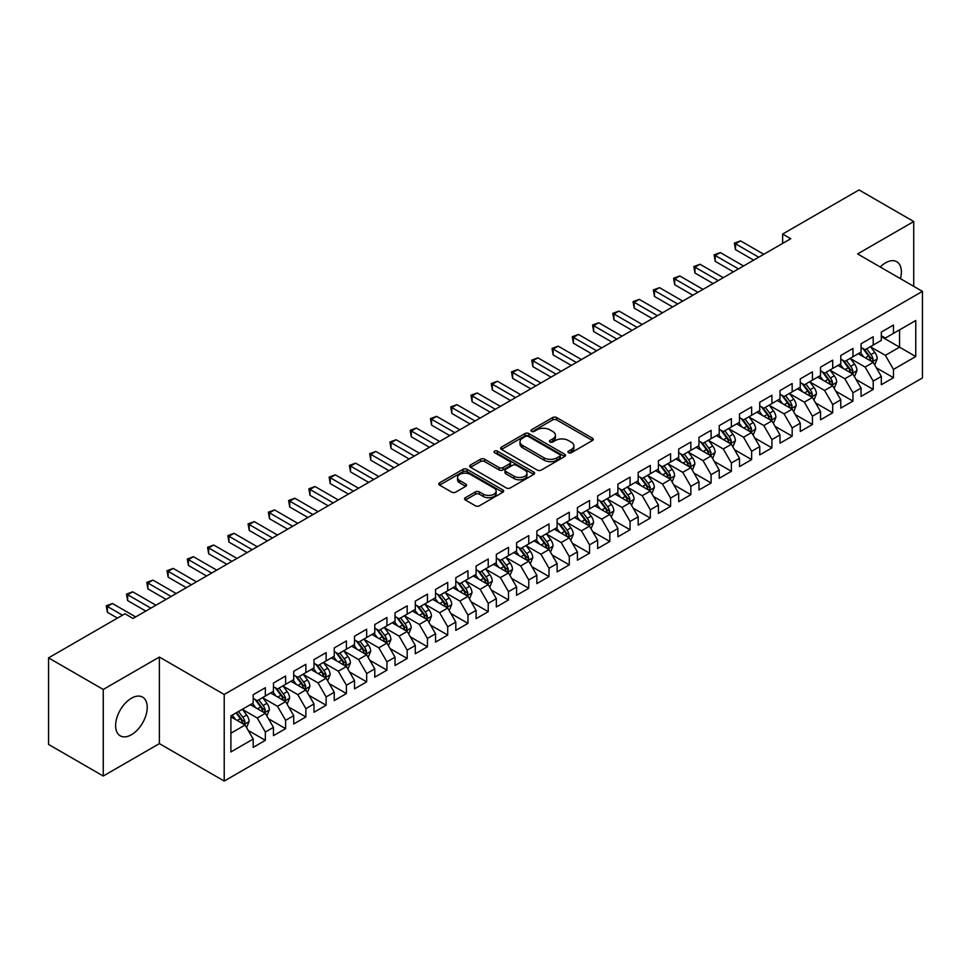 <?xml version="1.0" encoding="UTF-8"?>
<svg xmlns="http://www.w3.org/2000/svg" width="971" height="971" viewBox="0 0 971 971"><rect width="100%" height="100%" fill="white"/><g stroke="black" fill="none" stroke-linecap="round" stroke-linejoin="round"><path stroke-width="1.46" d="M568.533 452.717A1.966 1.141 0 0 0 571.312 452.717L592.444 440.518A2.816 1.626 0 0 0 593.269 439.378A2.816 1.626 0 0 0 592.444 438.224L556.65 417.554A2.816 1.626 0 0 0 552.669 417.554L531.538 429.752A1.966 1.141 0 0 0 530.955 430.554A1.966 1.141 0 0 0 531.538 431.367A1.966 1.141 0 0 0 534.317 431.367L537.06 429.789A9.006 5.195 0 0 1 549.78 429.789L552.766 431.5A9.006 5.195 0 0 1 555.4 435.178A9.006 5.195 0 0 1 552.766 438.856L550.035 440.433A1.966 1.141 0 0 0 549.452 441.235A1.966 1.141 0 0 0 550.035 442.036A1.966 1.141 0 0 0 552.815 442.036L555.558 440.458A9.006 5.195 0 0 1 568.278 440.458L571.264 442.181A9.006 5.195 0 0 1 573.897 445.859A9.006 5.195 0 0 1 571.264 449.537L568.533 451.114A1.966 1.141 0 0 0 567.95 451.916A1.966 1.141 0 0 0 568.533 452.717L568.533 451.114M131.425 734.731A22.345 12.902 120 0 0 146.026 715.032A22.345 12.902 120 0 0 142.591 697.129A22.345 12.902 120 0 0 131.425 698.234A22.345 12.902 120 0 0 116.823 717.921A22.345 12.902 120 0 0 120.246 735.836A22.345 12.902 120 0 0 131.425 734.731M900.445 278.665A22.345 12.902 120 0 0 896.743 261.721A22.345 12.902 120 0 0 885.576 262.825A22.345 12.902 120 0 0 880.224 266.989M465.364 497.698A2.816 1.626 0 0 0 464.539 498.851A2.816 1.626 0 0 0 465.364 500.004L475.402 505.794A2.816 1.626 0 0 0 479.383 505.794L502.844 492.248A2.816 1.626 0 0 0 503.67 491.095A2.816 1.626 0 0 0 502.844 489.954L467.051 469.284A2.816 1.626 0 0 0 463.07 469.284L439.608 482.83A2.816 1.626 0 0 0 438.783 483.983A2.816 1.626 0 0 0 439.608 485.124L451.733 492.139A2.816 1.626 0 0 0 455.715 492.139L465.752 486.337A2.816 1.626 0 0 0 466.578 485.184A2.816 1.626 0 0 0 465.752 484.044L459.744 480.56A7.525 4.345 0 0 1 457.535 477.489A7.525 4.345 0 0 1 462.184 473.484A7.525 4.345 0 0 1 470.377 474.418L493.948 488.025A7.525 4.345 0 0 1 496.157 491.095A7.525 4.345 0 0 1 491.508 495.113A7.525 4.345 0 0 1 483.303 494.166L479.383 491.909A2.816 1.626 0 0 0 475.402 491.909L465.364 497.698L465.364 500.004M103.254 689.459L103.254 776.023L159.378 743.616L159.378 657.051L103.254 689.459L48.55 657.877L124.943 613.769L133.039 618.454L790.746 238.732L782.638 234.047L782.638 243.405M159.378 657.051L224.216 694.483L922.45 291.373L922.45 377.937L224.216 781.06L224.216 694.483M913.735 286.336L913.735 221.534L857.611 253.929L922.45 291.373M913.735 221.534L859.032 189.94L782.638 234.047M537.254 470.085A2.816 1.626 0 0 0 541.235 470.085L564.697 456.54A2.816 1.626 0 0 0 565.523 455.387A2.816 1.626 0 0 0 564.697 454.246L528.904 433.576A2.816 1.626 0 0 0 524.923 433.576L501.461 447.121A2.816 1.626 0 0 0 500.635 448.274A2.816 1.626 0 0 0 501.461 449.415L537.254 470.085M495.38 453.141A1.966 1.141 0 0 1 497.383 453.421L533.734 474.418L510.309 487.94A2.816 1.626 0 0 1 506.328 487.94L470.534 467.269L470.534 464.975A2.816 1.626 0 0 0 469.709 466.129A2.816 1.626 0 0 0 470.534 467.269M470.534 464.975L480.572 459.174A2.816 1.626 0 0 1 484.553 459.174L499.07 467.561A2.816 1.626 0 0 0 503.051 467.561L509.714 463.713A2.816 1.626 0 0 0 510.528 462.572A2.816 1.626 0 0 0 509.714 461.419L494.591 452.692A1.966 1.141 0 0 1 494.021 451.891A1.966 1.141 0 0 1 495.234 450.835A1.966 1.141 0 0 1 497.383 451.078L533.771 472.1A2.816 1.626 0 0 1 534.596 473.241A2.816 1.626 0 0 1 533.771 474.394L533.771 472.1M881.316 336.646L899.559 347.169L899.559 329.861L915.762 320.503L893.478 333.369L893.478 325.054L881.316 332.082L881.316 340.384L873.208 345.069L873.208 336.755L861.059 343.77L861.059 352.085L852.951 356.758L852.951 348.455L840.789 355.471L840.789 363.785L832.693 368.458L832.693 360.156L820.531 367.172L820.531 375.474L812.424 380.159L812.424 371.857L800.274 378.872L800.274 387.174L792.166 391.859L792.166 383.545L780.004 390.573L780.004 398.875L771.909 403.56L771.909 395.246L759.747 402.273L759.747 410.575L751.639 415.248L751.639 406.946L739.489 413.962L739.489 422.276L731.381 426.949L731.381 418.647L719.22 425.662L719.22 433.964L711.112 438.649L711.112 430.347L698.962 437.363L698.962 445.665L690.854 450.35L690.854 442.036L678.693 449.063L678.693 457.365L670.597 462.05L670.597 453.736L658.435 460.764L658.435 469.066L650.327 473.739L650.327 465.437L638.178 472.452L638.178 480.766L630.07 485.439L630.07 477.137L617.908 484.153L617.908 492.455L609.812 497.14L609.812 488.838L597.651 495.853L597.651 504.155L589.543 508.84L589.543 500.526L577.393 507.554L577.393 515.856L569.285 520.541L569.285 512.227L557.123 519.254L557.123 527.556L549.016 532.229L549.016 523.927L536.866 530.943L536.866 539.257L528.758 543.93L528.758 535.628L516.596 542.643L516.596 550.945L508.501 555.63L508.501 547.328L496.339 554.344L496.339 562.646L488.231 567.331L488.231 559.017L476.081 566.044L476.081 574.346L467.973 579.032L467.973 570.717L455.812 577.745L455.812 586.047L447.716 590.72L447.716 582.418L435.554 589.433L435.554 597.748L427.446 602.421L427.446 594.118L415.297 601.134L415.297 609.436L407.189 614.121L407.189 605.819L395.027 612.835L395.027 621.137L386.931 625.822L386.931 617.507L374.77 624.535L374.77 632.837L366.662 637.522L366.662 629.208L354.512 636.236L354.512 644.538L346.404 649.211L346.404 640.909L334.242 647.924L334.242 656.238L326.135 660.911L326.135 652.609L313.985 659.625L313.985 667.927L305.877 672.612L305.877 664.31L293.715 671.325L293.715 679.627L285.62 684.312L285.62 675.998L273.458 683.026L273.458 691.328L265.35 696.013L265.35 687.699L253.2 694.726L253.2 703.028L230.904 715.894L230.904 751.93L253.2 739.052L245.093 725.021L230.904 716.829M915.762 320.503L915.762 356.527L893.478 369.393L885.37 355.362L870.684 346.878M876.352 367.815L893.478 377.707L893.478 369.393M893.478 377.707L881.316 384.722L881.316 376.42L873.208 381.093L865.112 367.062L850.414 358.578M856.094 379.515L873.208 389.395L873.208 381.093M873.208 389.395L861.059 396.423L861.059 388.109L852.951 392.794L844.843 378.751L830.156 370.279M835.825 391.216L852.951 401.096L852.951 392.794M852.951 401.096L840.789 408.111L840.789 399.809L832.693 404.494L824.585 390.451L809.899 381.967M815.567 402.916L832.693 412.796L832.693 404.494M832.693 412.796L820.531 419.812L820.531 411.51L812.424 416.183L804.328 402.152L789.629 393.668M795.31 414.605L812.424 424.497L812.424 416.183M812.424 424.497L800.274 431.512L800.274 423.21L792.166 427.883L784.058 413.852L769.372 405.368M775.04 426.305L792.166 436.197L792.166 427.883M792.166 436.197L780.004 443.213L780.004 434.911L771.909 439.584L763.801 425.553L749.114 417.069M754.783 438.006L771.909 447.886L771.909 439.584M771.909 447.886L759.747 454.914L759.747 446.599L751.639 451.284L743.531 437.241L728.845 428.769M734.525 449.707L751.639 459.586L751.639 451.284M751.639 459.586L739.489 466.602L739.489 458.3L731.381 462.985L723.274 448.942L708.587 440.458M714.255 461.407L731.381 471.287L731.381 462.985M731.381 471.287L719.22 478.302L719.22 470L711.112 474.685L703.016 460.642L688.318 452.158M693.998 473.095L711.112 482.988L711.112 474.685M711.112 482.988L698.962 490.003L698.962 481.701L690.854 486.374L682.747 472.343L668.06 463.859M673.728 484.796L690.854 494.688L690.854 486.374M690.854 494.688L678.693 501.704L678.693 493.402L670.597 498.074L662.489 484.044L647.803 475.559M653.471 496.497L670.597 506.377L670.597 498.074M670.597 506.377L658.435 513.404L658.435 505.09L650.327 509.775L642.232 495.732L627.533 487.26M633.213 508.197L650.327 518.077L650.327 509.775M650.327 518.077L638.178 525.105L638.178 516.79L630.07 521.476L621.962 507.432L607.276 498.948M612.944 519.898L630.07 529.778L630.07 521.476M630.07 529.778L617.908 536.793L617.908 528.491L609.812 533.176L601.704 519.133L587.018 510.649M592.686 531.586L609.812 541.478L609.812 533.176M609.812 541.478L597.651 548.494L597.651 540.192L589.543 544.865L581.435 530.834L566.748 522.349M572.429 543.287L589.543 553.179L589.543 544.865M589.543 553.179L577.393 560.194L577.393 551.892L569.285 556.565L561.177 542.534L546.491 534.05M552.159 554.987L569.285 564.867L569.285 556.565M569.285 564.867L557.123 571.895L557.123 563.581L549.016 568.266L540.92 554.223L526.221 545.751M531.902 566.688L549.016 576.568L549.016 568.266M549.016 576.568L536.866 583.595L536.866 575.281L528.758 579.966L520.65 565.923L505.964 557.439M511.644 578.388L528.758 588.268L528.758 579.966M528.758 588.268L516.596 595.284L516.596 586.982L508.501 591.667L500.393 577.624L485.706 569.14M491.375 590.077L508.501 599.969L508.501 591.667M508.501 599.969L496.339 606.984L496.339 598.682L488.231 603.355L480.135 589.324L465.437 580.84M471.117 601.777L488.231 611.669L488.231 603.355M488.231 611.669L476.081 618.685L476.081 610.383L467.973 615.056L459.866 601.025L445.179 592.541M450.847 613.478L467.973 623.358L467.973 615.056M467.973 623.358L455.812 630.385L455.812 622.071L447.716 626.756L439.608 612.713L424.922 604.241M430.59 625.178L447.716 635.058L447.716 626.756M447.716 635.058L435.554 642.086L435.554 633.772L427.446 638.457L419.351 624.414L404.652 615.93M410.332 636.879L427.446 646.759L427.446 638.457M427.446 646.759L415.297 653.774L415.297 645.472L407.189 650.157L399.081 636.114L384.395 627.63M390.063 648.567L407.189 658.459L407.189 650.157M407.189 658.459L395.027 665.475L395.027 657.173L386.931 661.846L378.824 647.815L364.125 639.331M369.805 660.268L386.931 670.16L386.931 661.846M386.931 670.16L374.77 677.175L374.77 668.873L366.662 673.546L358.554 659.515L343.868 651.031M349.548 671.968L366.662 681.848L366.662 673.546M366.662 681.848L354.512 688.876L354.512 680.562L346.404 685.247L338.296 671.204L323.61 662.732M329.278 683.669L346.404 693.549L346.404 685.247M346.404 693.549L334.242 700.577L334.242 692.262L326.135 696.947L318.039 682.904L303.34 674.42M309.021 695.37L326.135 705.249L326.135 696.947M326.135 705.249L313.985 712.265L313.985 703.963L305.877 708.648L297.769 694.605L283.083 686.121M288.751 707.058L305.877 716.95L305.877 708.648M305.877 716.95L293.715 723.965L293.715 715.663L285.62 720.336L277.512 706.305L262.825 697.821M268.494 718.758L285.62 728.651L285.62 720.336M285.62 728.651L273.458 735.666L273.458 727.364L265.35 732.037L257.254 718.006L242.556 709.522M248.236 730.459L265.35 740.339L265.35 732.037M265.35 740.339L253.2 747.367L253.2 739.052M253.2 698.343L257.254 700.686L265.35 696.013M230.904 733.214L245.093 725.021M273.458 686.655L277.512 688.985L285.62 684.312M257.254 718.006L265.35 713.321L250.36 704.667M273.458 727.364L265.35 713.321M293.715 674.954L297.769 677.297L305.877 672.612M277.512 706.305L285.62 701.62L270.618 692.966M293.715 715.663L285.62 701.62M313.985 663.254L318.039 665.596L326.135 660.911M297.769 694.605L305.877 689.92L290.887 681.266M313.985 703.963L305.877 689.92M334.242 651.553L338.296 653.896L346.404 649.211M318.039 682.904L326.135 678.231L311.145 669.565M334.242 692.262L326.135 678.231M354.512 639.853L358.554 642.195L366.662 637.522M338.296 671.204L346.404 666.531L331.402 657.877M354.512 680.562L346.404 666.531M374.77 628.164L378.824 630.495L386.931 625.822M358.554 659.515L366.662 654.83L351.672 646.176M374.77 668.873L366.662 654.83M395.027 616.464L399.081 618.806L407.189 614.121M378.824 647.815L386.931 643.13L371.929 634.476M395.027 657.173L386.931 643.13M415.297 604.763L419.351 607.106L427.446 602.421M399.081 636.114L407.189 631.429L392.199 622.775M415.297 645.472L407.189 631.429M435.554 593.063L439.608 595.405L447.716 590.72M419.351 624.414L427.446 619.741L412.457 611.075M435.554 633.772L427.446 619.741M455.812 581.362L459.866 583.705L467.973 579.032M439.608 612.713L447.716 608.04L432.714 599.386M455.812 622.071L447.716 608.04M476.081 569.674L480.135 572.004L488.231 567.331M459.866 601.025L467.973 596.34L452.984 587.686M476.081 610.383L467.973 596.34M496.339 557.973L500.393 560.316L508.501 555.63M480.135 589.324L488.231 584.639L473.241 575.985M496.339 598.682L488.231 584.639M516.596 546.272L520.65 548.615L528.758 543.93M500.393 577.624L508.501 572.939L493.499 564.285M516.596 586.982L508.501 572.939M536.866 534.572L540.92 536.914L549.016 532.229M520.65 565.923L528.758 561.25L513.768 552.584M536.866 575.281L528.758 561.25M557.123 522.871L561.177 525.214L569.285 520.541M540.92 554.223L549.016 549.55L534.026 540.896M557.123 563.581L549.016 549.55M577.393 511.183L581.435 513.513L589.543 508.84M561.177 542.534L569.285 537.849L554.283 529.195M577.393 551.892L569.285 537.849M597.651 499.482L601.704 501.813L609.812 497.14M581.435 530.834L589.543 526.148L574.553 517.494M597.651 540.192L589.543 526.148M617.908 487.782L621.962 490.124L630.07 485.439M601.704 519.133L609.812 514.448L594.81 505.794M617.908 528.491L609.812 514.448M638.178 476.081L642.232 478.424L650.327 473.739M621.962 507.432L630.07 502.76L615.08 494.093M638.178 516.79L630.07 502.76M658.435 464.381L662.489 466.723L670.597 462.05M642.232 495.732L650.327 491.059L635.337 482.405M658.435 505.09L650.327 491.059M678.693 452.692L682.747 455.023L690.854 450.35M662.489 484.044L670.597 479.358L655.595 470.704M678.693 493.402L670.597 479.358M698.962 440.992L703.016 443.322L711.112 438.649M682.747 472.343L690.854 467.658L675.865 459.004M698.962 481.701L690.854 467.658M719.22 429.291L723.274 431.634L731.381 426.949M703.016 460.642L711.112 455.957L696.122 447.303M719.22 470L711.112 455.957M739.489 417.591L743.531 419.933L751.639 415.248M723.274 448.942L731.381 444.269L716.38 435.603M739.489 458.3L731.381 444.269M759.747 405.89L763.801 408.233L771.909 403.56M743.531 437.241L751.639 432.568L736.649 423.914M759.747 446.599L751.639 432.568M780.004 394.202L784.058 396.532L792.166 391.859M763.801 425.553L771.909 420.868L756.907 412.214M780.004 434.911L771.909 420.868M800.274 382.501L804.328 384.832L812.424 380.159M784.058 413.852L792.166 409.167L777.176 400.513M800.274 423.21L792.166 409.167M820.531 370.801L824.585 373.143L832.693 368.458M804.328 402.152L812.424 397.467L797.434 388.813M820.531 411.51L812.424 397.467M840.789 359.1L844.843 361.443L852.951 356.758M824.585 390.451L832.693 385.778L817.691 377.112M840.789 399.809L832.693 385.778M861.059 347.4L865.112 349.742L873.208 345.069M844.843 378.751L852.951 374.078L837.961 365.424M861.059 388.109L852.951 374.078M881.316 335.699L885.37 338.042L893.478 333.369M865.112 367.062L873.208 362.377L858.218 353.723M881.316 376.42L873.208 362.377M48.55 657.877L48.55 744.441L103.254 776.023M159.378 743.616L224.216 781.06M885.37 355.362L899.559 347.169L915.762 356.527M569.322 452.996L571.264 451.879A9.006 5.195 0 0 0 573.897 448.201L573.897 445.859M555.4 435.178L555.4 437.52A9.006 5.195 0 0 1 552.766 441.198L550.824 442.315M592.444 438.224L592.444 440.518L556.65 419.897A2.816 1.626 0 0 0 552.669 419.897L532.326 431.646M564.661 456.564L528.904 435.918A2.816 1.626 0 0 0 524.923 435.918L501.497 449.439M559.733 456.188A1.966 1.141 0 0 0 560.303 455.387A1.966 1.141 0 0 0 559.733 454.586L528.309 436.44A1.966 1.141 0 0 0 525.517 436.44L522.641 438.103A9.006 5.195 0 0 0 520.007 441.781A9.006 5.195 0 0 0 522.641 445.458L544.112 457.863A9.006 5.195 0 0 0 556.844 457.863L559.733 456.188L559.733 458.53A1.966 1.141 0 0 0 560.303 457.729L560.303 455.387M520.007 441.781L520.007 444.123A9.006 5.195 0 0 0 522.641 447.801L522.641 445.458M559.733 458.53L556.844 460.193A9.006 5.195 0 0 1 544.112 460.193L522.641 447.801M470.571 467.294L480.572 461.516L480.572 459.174M510.528 462.572L510.528 464.903A2.816 1.626 0 0 1 509.714 466.056L503.051 469.903A2.816 1.626 0 0 1 499.07 469.903L484.553 461.516A2.816 1.626 0 0 0 480.572 461.516M514.132 476.263A7.525 4.345 0 0 0 522.337 477.198A7.525 4.345 0 0 0 526.974 473.193A7.525 4.345 0 0 0 524.777 470.122L516.475 465.327A2.816 1.626 0 0 0 512.494 465.327L505.83 469.163A2.816 1.626 0 0 0 505.005 470.316A2.816 1.626 0 0 0 505.83 471.469L514.132 476.263L514.132 478.594A7.525 4.345 0 0 0 522.337 479.54A7.525 4.345 0 0 0 526.974 475.523L526.974 473.193M505.005 470.316L505.005 472.659A2.816 1.626 0 0 0 505.83 473.799L505.83 471.469M514.132 478.594L505.83 473.799M496.157 491.095L496.157 493.438A7.525 4.345 0 0 1 491.508 497.455A7.525 4.345 0 0 1 483.303 496.509L479.383 494.239A2.816 1.626 0 0 0 475.402 494.239L465.4 500.016M457.535 477.489L457.535 479.832A7.525 4.345 0 0 0 459.744 482.903L459.744 480.56M465.716 486.362L459.744 482.903M502.808 492.273L467.051 471.627A2.816 1.626 0 0 0 463.07 471.627L439.645 485.148L439.608 482.83M874.713 364.975L877.226 358.845A7.598 4.382 -120 0 0 874.798 352.376L870.502 346.635M863.632 356.855L860.367 352.485M871.788 361.552L873.123 359.173A7.598 4.382 -120 0 0 870.951 354.597L866.642 348.856M864.19 349.208L869.506 356.308A3.872 2.233 60 0 1 870.21 357.486L873.123 359.173M862.855 348.443L868.523 356.005A7.598 4.382 60 0 1 870.696 360.569L870.841 361.006M758.727 257.206L735.496 243.794L740.557 240.869L763.801 254.281M753.666 260.131L735.496 249.644L735.496 243.794L734.379 243.151L740.557 240.869M735.496 249.644L734.379 243.151M854.456 376.675L856.968 370.546A7.598 4.382 -120 0 0 854.541 364.076L850.232 358.335M843.374 368.543L840.109 364.174M851.518 373.252L852.866 370.861A7.598 4.382 -120 0 0 850.693 366.298L846.384 360.557M843.933 360.909L849.249 368.009A3.872 2.233 60 0 1 849.953 369.186L852.866 370.861M842.597 360.144L848.253 367.706A7.598 4.382 60 0 1 850.426 372.269L850.584 372.706M834.186 388.376L836.699 382.234A7.598 4.382 -120 0 0 834.283 375.777L829.974 370.024M823.117 380.244L819.84 375.874M831.261 384.953L832.596 382.562A7.598 4.382 -120 0 0 830.423 377.998L826.127 372.245M823.663 372.609L828.979 379.71A3.872 2.233 60 0 1 829.683 380.875L832.596 382.562M822.328 371.832L827.996 379.406A7.598 4.382 60 0 1 830.169 383.97L830.326 384.407M738.47 268.906L715.226 255.494L720.3 252.569L743.531 265.981M733.408 271.831L715.226 261.345L715.226 255.494L714.122 254.851L720.3 252.569M715.226 261.345L714.122 254.851M718.212 280.607L694.969 267.183L700.03 264.27L723.274 277.682M713.139 283.532L694.969 273.033L694.969 267.183L693.852 266.54L700.03 264.27M694.969 273.033L693.852 266.54M813.929 400.064L816.441 393.935A7.598 4.382 -120 0 0 814.014 387.478L809.705 381.724M802.847 391.944L799.582 387.575M810.991 396.641L812.339 394.262A7.598 4.382 -120 0 0 810.166 389.699L805.857 383.946M803.405 384.31L808.722 391.398A3.872 2.233 60 0 1 809.426 392.575L812.339 394.262M802.07 383.533L807.738 391.095A7.598 4.382 60 0 1 809.911 395.67L810.057 396.107M793.659 411.765L796.171 405.635A7.598 4.382 -120 0 0 793.756 399.166L789.447 393.425M782.59 403.645L779.312 399.275M790.734 408.342L792.081 405.963A7.598 4.382 -120 0 0 789.909 401.387L785.6 395.646M783.148 396.01L788.464 403.099A3.872 2.233 60 0 1 789.156 404.276L792.081 405.963M781.801 395.233L787.469 402.795A7.598 4.382 60 0 1 789.641 407.359L789.799 407.808M697.943 292.307L674.711 278.883L679.773 275.958L703.016 289.382M692.881 295.233L674.711 284.734L674.711 278.883L673.595 278.24L679.773 275.958M674.711 284.734L673.595 278.24M677.685 304.008L654.442 290.584L659.515 287.659L682.747 301.083M672.624 306.933L654.442 296.434L654.442 290.584L653.325 289.941L659.515 287.659M654.442 296.434L653.325 289.941M773.402 423.465L775.914 417.336A7.598 4.382 -120 0 0 773.486 410.867L769.19 405.125M762.332 415.345L759.055 410.976M770.476 420.042L771.811 417.664A7.598 4.382 -120 0 0 769.639 413.088L765.342 407.347M762.878 407.699L768.195 414.799A3.872 2.233 60 0 1 768.898 415.976L771.811 417.664M761.543 406.934L767.211 414.496A7.598 4.382 60 0 1 769.384 419.059L769.542 419.496M657.428 315.696L634.184 302.284L639.246 299.359L662.489 312.771M652.354 318.622L634.184 308.135L634.184 302.284L633.068 301.641L639.246 299.359M634.184 308.135L633.068 301.641M753.144 435.166L755.656 429.036A7.598 4.382 -120 0 0 753.229 422.567L748.92 416.826M742.062 427.034L738.797 422.664M750.207 431.743L751.554 429.352A7.598 4.382 -120 0 0 749.381 424.788L745.073 419.047M742.621 419.399L747.937 426.5A3.872 2.233 60 0 1 748.641 427.677L751.554 429.352M741.286 418.635L746.954 426.196A7.598 4.382 60 0 1 749.127 430.76L749.272 431.197M637.158 327.397L613.915 313.985L618.988 311.06L642.232 324.472M632.097 330.322L613.915 319.835L613.915 313.985L612.81 313.342L618.988 311.06M613.915 319.835L612.81 313.342M732.874 446.866L735.387 440.725A7.598 4.382 -120 0 0 732.971 434.268L728.663 428.514M721.805 438.734L718.528 434.365M729.949 443.444L731.297 441.052A7.598 4.382 -120 0 0 729.112 436.489L724.815 430.736M722.351 431.1L727.667 438.2A3.872 2.233 60 0 1 728.371 439.365L731.297 441.052M721.016 430.323L726.684 437.897A7.598 4.382 60 0 1 728.857 442.46L729.015 442.897M616.901 339.097L593.657 325.673L598.719 322.76L621.962 336.172M611.839 342.023L593.657 331.524L593.657 325.673L592.541 325.03L598.719 322.76M593.657 331.524L592.541 325.03M712.617 458.555L715.129 452.425A7.598 4.382 -120 0 0 712.702 445.968L708.405 440.215M701.548 450.435L698.27 446.065M709.692 455.132L711.027 452.753A7.598 4.382 -120 0 0 708.854 448.189L704.545 442.436M702.094 442.8L707.41 449.889A3.872 2.233 60 0 1 708.114 451.066L711.027 452.753M700.759 442.023L706.427 449.585A7.598 4.382 60 0 1 708.599 454.161L708.757 454.598M596.631 350.798L573.4 337.374L578.461 334.449L601.704 347.873M591.57 353.723L573.4 343.224L573.4 337.374L572.283 336.731L578.461 334.449M573.4 343.224L572.283 336.731M692.359 470.255L694.872 464.126A7.598 4.382 -120 0 0 692.444 457.657L688.136 451.916M681.278 462.135L678.013 457.766M689.422 466.833L690.769 464.454A7.598 4.382 -120 0 0 688.597 459.878L684.288 454.137M681.836 454.501L687.152 461.589A3.872 2.233 60 0 1 687.856 462.766L690.769 464.454M680.501 453.724L686.157 461.286A7.598 4.382 60 0 1 688.33 465.849L688.488 466.298M576.373 362.499L553.13 349.075L558.204 346.149L581.435 359.573M571.312 365.424L553.13 354.925L553.13 349.075L552.026 348.431L558.204 346.149M553.13 354.925L552.026 348.431M672.09 481.956L674.602 475.826A7.598 4.382 -120 0 0 672.187 469.357L667.878 463.616M661.02 473.836L657.743 469.466M669.165 478.533L670.5 476.154A7.598 4.382 -120 0 0 668.327 471.578L664.03 465.837M661.567 466.189L666.883 473.29A3.872 2.233 60 0 1 667.587 474.467L670.5 476.154M660.231 465.425L665.9 472.986A7.598 4.382 60 0 1 668.072 477.55L668.23 477.987M556.116 374.187L532.873 360.775L537.934 357.85L561.177 371.262M551.043 377.112L532.873 366.625L532.873 360.775L531.756 360.132L537.934 357.85M532.873 366.625L531.756 360.132M651.832 493.656L654.345 487.527A7.598 4.382 -120 0 0 651.917 481.058L647.621 475.317M640.751 485.524L637.486 481.155M648.895 490.234L650.242 487.843A7.598 4.382 -120 0 0 648.07 483.279L643.761 477.538M641.309 477.89L646.625 484.99A3.872 2.233 60 0 1 647.329 486.168L650.242 487.843M639.974 477.125L645.642 484.687A7.598 4.382 60 0 1 647.815 489.25L647.96 489.687M535.846 385.888L512.615 372.476L517.677 369.55L540.92 382.962M530.785 388.813L512.615 378.326L512.615 372.476L511.499 371.832L517.677 369.55M512.615 378.326L511.499 371.832M631.575 505.357L634.075 499.228A7.598 4.382 -120 0 0 631.66 492.758L627.351 487.005M620.493 497.225L617.216 492.855M628.638 501.934L629.985 499.543A7.598 4.382 -120 0 0 627.812 494.979L623.503 489.238M621.052 489.59L626.368 496.691A3.872 2.233 60 0 1 627.06 497.868L629.985 499.543M619.716 488.814L625.373 496.387A7.598 4.382 60 0 1 627.545 500.951L627.703 501.388M515.589 397.588L492.346 384.176L497.419 381.251L520.65 394.663M510.528 400.513L492.346 390.014L492.346 384.176L491.229 383.533L497.419 381.251M492.346 390.014L491.229 383.533M611.305 517.045L613.818 510.916A7.598 4.382 -120 0 0 611.39 504.459L607.093 498.706M600.236 508.925L596.959 504.556M608.38 513.623L609.715 511.244A7.598 4.382 -120 0 0 607.543 506.68L603.246 500.927M600.782 501.291L606.098 508.391A3.872 2.233 60 0 1 606.802 509.557L609.715 511.244M599.447 500.514L605.115 508.076A7.598 4.382 60 0 1 607.288 512.652L607.445 513.089M495.331 409.289L472.088 395.865L477.149 392.939L500.393 406.364M490.258 412.214L472.088 401.715L472.088 395.865L470.971 395.221L477.149 392.939M472.088 401.715L470.971 395.221M591.048 528.746L593.56 522.616A7.598 4.382 -120 0 0 591.133 516.147L586.824 510.406M579.966 520.626L576.701 516.256M588.11 525.323L589.458 522.944A7.598 4.382 -120 0 0 587.285 518.38L582.976 512.627M580.524 512.991L585.841 520.08A3.872 2.233 60 0 1 586.545 521.257L589.458 522.944M579.189 512.215L584.858 519.776A7.598 4.382 60 0 1 587.03 524.34L587.176 524.789M475.062 420.989L451.831 407.565L456.892 404.64L480.135 418.064M470 423.914L451.831 413.415L451.831 407.565L450.714 406.922L456.892 404.64M451.831 413.415L450.714 406.922M570.778 540.446L573.291 534.317A7.598 4.382 -120 0 0 570.875 527.848L566.566 522.107M559.709 532.326L556.432 527.957M567.853 537.024L569.2 534.645A7.598 4.382 -120 0 0 567.015 530.069L562.719 524.328M560.255 524.68L565.571 531.78A3.872 2.233 60 0 1 566.275 532.958L569.2 534.645M558.92 523.915L564.588 531.477A7.598 4.382 60 0 1 566.761 536.041L566.918 536.478M454.804 432.678L431.561 419.266L436.622 416.341L459.866 429.752M449.743 435.603L431.561 425.116L431.561 419.266L430.444 418.622L436.622 416.341M431.561 425.116L430.444 418.622M550.521 552.147L553.033 546.018A7.598 4.382 -120 0 0 550.606 539.548L546.309 533.807M539.451 544.015L536.174 539.645M547.595 548.724L548.931 546.333A7.598 4.382 -120 0 0 546.758 541.769L542.449 536.028M539.997 536.38L545.314 543.481A3.872 2.233 60 0 1 546.018 544.658L548.931 546.333M538.662 535.616L544.33 543.177A7.598 4.382 60 0 1 546.503 547.741L546.661 548.178M434.547 444.378L411.303 430.966L416.365 428.041L439.608 441.453M429.473 447.303L411.303 436.816L411.303 430.966L410.187 430.323L416.365 428.041M411.303 436.816L410.187 430.323M530.263 563.848L532.776 557.718A7.598 4.382 -120 0 0 530.348 551.249L526.039 545.496M519.182 555.715L515.917 551.346M527.326 560.425L528.673 558.034A7.598 4.382 -120 0 0 526.5 553.47L522.192 547.729M519.74 548.081L525.056 555.181A3.872 2.233 60 0 1 525.76 556.359L528.673 558.034M518.405 547.304L524.061 554.878A7.598 4.382 60 0 1 526.233 559.442L526.391 559.879M414.277 456.079L391.034 442.667L396.107 439.742L419.338 453.154M409.216 459.004L391.034 448.505L391.034 442.667L389.929 442.023L396.107 439.742M391.034 448.505L389.929 442.023M509.993 575.536L512.506 569.407A7.598 4.382 -120 0 0 510.091 562.949L505.782 557.196M498.924 567.416L495.647 563.046M507.068 572.113L508.403 569.734A7.598 4.382 -120 0 0 506.231 565.171L501.934 559.417M499.47 559.782L504.786 566.882A3.872 2.233 60 0 1 505.49 568.047L508.403 569.734M498.135 559.005L503.803 566.566A7.598 4.382 60 0 1 505.976 571.142L506.134 571.579M394.02 467.779L370.776 454.355L375.838 451.43L399.081 464.854M388.946 470.704L370.776 460.205L370.776 454.355L369.66 453.712L375.838 451.43M370.776 460.205L369.66 453.712M489.736 587.237L492.248 581.107A7.598 4.382 -120 0 0 489.821 574.638L485.524 568.897M478.654 579.117L475.389 574.747M486.799 583.814L488.146 581.435A7.598 4.382 -120 0 0 485.973 576.871L481.665 571.118M479.213 571.482L484.529 578.57A3.872 2.233 60 0 1 485.233 579.748L488.146 581.435M477.878 570.705L483.546 578.267A7.598 4.382 60 0 1 485.718 582.831L485.864 583.28M373.75 479.48L350.519 466.056L355.58 463.131L378.824 476.555M368.689 482.405L350.519 471.906L350.519 466.056L349.402 465.412L355.58 463.131M350.519 471.906L349.402 465.412M469.479 598.937L471.979 592.808A7.598 4.382 -120 0 0 469.563 586.338L465.255 580.597M458.397 590.817L455.12 586.448M466.541 595.514L467.888 593.135A7.598 4.382 -120 0 0 465.716 588.56L461.407 582.818M458.955 583.17L464.272 590.271A3.872 2.233 60 0 1 464.963 591.448L467.888 593.135M457.62 582.406L463.276 589.967A7.598 4.382 60 0 1 465.449 594.531L465.607 594.968M353.493 491.168L330.249 477.756L335.323 474.831L358.554 488.243M348.431 494.093L330.249 483.607L330.249 477.756L329.133 477.113L335.323 474.831M330.249 483.607L329.133 477.113M449.209 610.638L451.721 604.508A7.598 4.382 -120 0 0 449.294 598.039L444.997 592.298M438.139 602.505L434.862 598.148M446.284 607.215L447.619 604.824A7.598 4.382 -120 0 0 445.446 600.26L441.15 594.519M438.686 594.871L444.002 601.971A3.872 2.233 60 0 1 444.706 603.149L447.619 604.824M437.351 594.106L443.019 601.668A7.598 4.382 60 0 1 445.191 606.232L445.349 606.669M333.235 502.869L309.992 489.457L315.053 486.532L338.296 499.944M328.162 505.794L309.992 495.307L309.992 489.457L308.875 488.814L315.053 486.532M309.992 495.307L308.875 488.814M428.951 622.338L431.464 616.209A7.598 4.382 -120 0 0 429.036 609.739L424.728 603.986M417.87 614.206L414.605 609.837M426.014 618.915L427.361 616.524A7.598 4.382 -120 0 0 425.189 611.961L420.88 606.22M418.428 606.572L423.744 613.672A3.872 2.233 60 0 1 424.448 614.849L427.361 616.524M417.093 605.807L422.761 613.369A7.598 4.382 60 0 1 424.934 617.932L425.08 618.369M312.965 514.569L289.734 501.157L294.796 498.232L318.039 511.644M307.904 517.494L289.734 506.996L289.734 501.157L288.618 500.514L294.796 498.232M289.734 506.996L288.618 500.514M408.682 634.027L411.194 627.897A7.598 4.382 -120 0 0 408.779 621.44L404.47 615.687M397.612 625.907L394.335 621.537M405.757 630.604L407.104 628.225A7.598 4.382 -120 0 0 404.931 623.661L400.622 617.908M398.159 618.272L403.475 625.373A3.872 2.233 60 0 1 404.179 626.538L407.104 628.225M396.823 617.495L402.492 625.057A7.598 4.382 60 0 1 404.664 629.633L404.822 630.07M388.424 645.727L390.937 639.598A7.598 4.382 -120 0 0 388.509 633.128L384.213 627.387M377.355 637.607L374.078 633.238M385.499 642.304L386.834 639.925A7.598 4.382 -120 0 0 384.662 635.362L380.365 629.609M377.901 629.973L383.217 637.061A3.872 2.233 60 0 1 383.921 638.238L386.834 639.925M376.566 629.196L382.234 636.758A7.598 4.382 60 0 1 384.407 641.321L384.565 641.77M368.167 657.428L370.679 651.298A7.598 4.382 -120 0 0 368.252 644.829L363.943 639.088M357.085 649.308L353.82 644.938M365.23 654.005L366.577 651.626A7.598 4.382 -120 0 0 364.404 647.05L360.095 641.309M357.644 641.661L362.96 648.762A3.872 2.233 60 0 1 363.664 649.939L366.577 651.626M356.308 640.896L361.965 648.458A7.598 4.382 60 0 1 364.149 653.022L364.295 653.471M347.897 669.128L350.41 662.999A7.598 4.382 -120 0 0 347.994 656.53L343.685 650.788M336.828 660.996L333.551 656.639M344.972 665.705L346.307 663.314A7.598 4.382 -120 0 0 344.135 658.751L339.838 653.01M337.374 653.362L342.69 660.462A3.872 2.233 60 0 1 343.394 661.639L346.307 663.314M336.039 652.597L341.707 660.159A7.598 4.382 60 0 1 343.88 664.722L344.037 665.159M327.64 680.829L330.152 674.699A7.598 4.382 -120 0 0 327.725 668.23L323.428 662.477M316.558 672.697L313.293 668.327M324.702 677.406L326.05 675.015A7.598 4.382 -120 0 0 323.877 670.451L319.568 664.71M317.116 665.062L322.433 672.163A3.872 2.233 60 0 1 323.137 673.34L326.05 675.015M315.781 664.298L321.45 671.859A7.598 4.382 60 0 1 323.622 676.423L323.768 676.86M307.382 692.517L309.883 686.388A7.598 4.382 -120 0 0 307.467 679.931L303.158 674.177M296.301 684.397L293.036 680.028M304.445 689.094L305.792 686.715A7.598 4.382 -120 0 0 303.62 682.152L299.311 676.399M296.859 676.763L302.175 683.863A3.872 2.233 60 0 1 302.879 685.028L305.792 686.715M295.524 675.986L301.18 683.548A7.598 4.382 60 0 1 303.353 688.123L303.51 688.56M287.113 704.218L289.625 698.088A7.598 4.382 -120 0 0 287.198 691.619L282.901 685.878M276.043 696.098L272.766 691.728M284.187 700.795L285.523 698.416A7.598 4.382 -120 0 0 283.35 693.852L279.053 688.099M276.589 688.463L281.906 695.552A3.872 2.233 60 0 1 282.61 696.729L285.523 698.416M275.254 687.686L280.922 695.248A7.598 4.382 60 0 1 283.095 699.812L283.253 700.261M292.708 526.27L269.465 512.846L274.538 509.921L297.769 523.345M287.647 529.195L269.465 518.696L269.465 512.846L268.348 512.203L274.538 509.921M269.465 518.696L268.348 512.203M272.45 537.97L249.207 524.546L254.268 521.621L277.512 535.045M267.377 540.896L249.207 530.397L249.207 524.546L248.091 523.903L254.268 521.621M249.207 530.397L248.091 523.903M252.181 549.659L228.938 536.247L234.011 533.322L257.254 546.734M247.12 552.584L228.938 542.097L228.938 536.247L227.833 535.604L234.011 533.322M228.938 542.097L227.833 535.604M231.923 561.359L208.68 547.947L213.741 545.022L236.985 558.434M226.85 564.285L208.68 553.798L208.68 547.947L207.563 547.304L213.741 545.022M208.68 553.798L207.563 547.304M211.654 573.06L188.423 559.648L193.484 556.723L216.727 570.135M206.592 575.985L188.423 565.486L188.423 559.648L187.306 559.005L193.484 556.723M188.423 565.486L187.306 559.005M191.396 584.76L168.153 571.336L173.226 568.411L196.458 581.835M186.335 587.686L168.153 577.187L168.153 571.336L167.036 570.693L173.226 568.411M168.153 577.187L167.036 570.693M171.139 596.461L147.895 583.037L152.957 580.112L176.2 593.536M166.065 599.386L147.895 588.887L147.895 583.037L146.779 582.394L152.957 580.112M147.895 588.887L146.779 582.394M266.855 715.918L269.368 709.789A7.598 4.382 -120 0 0 266.94 703.32L262.631 697.579M255.774 707.798L252.509 703.429M263.918 712.496L265.265 710.117A7.598 4.382 -120 0 0 263.092 705.541L258.784 699.8M256.332 700.152L261.648 707.252A3.872 2.233 60 0 1 262.352 708.429L265.265 710.117M254.997 699.387L260.665 706.949A7.598 4.382 60 0 1 262.838 711.512L262.983 711.961M150.869 608.149L127.638 594.738L132.699 591.812L155.943 605.224M145.808 611.075L127.638 600.588L127.638 594.738L126.521 594.094L132.699 591.812M127.638 600.588L126.521 594.094M246.585 727.619L249.098 721.489A7.598 4.382 -120 0 0 246.683 715.02L242.374 709.279M235.516 719.487L232.239 715.129M243.66 724.196L245.008 721.805A7.598 4.382 -120 0 0 242.835 717.241L238.526 711.5M236.621 712.593L241.378 718.953A3.872 2.233 60 0 1 242.082 720.13L245.008 721.805M236.099 712.896L240.395 718.649A7.598 4.382 60 0 1 242.568 723.213L242.726 723.65M122.504 615.177L107.368 606.438L112.442 603.513L135.673 616.925M117.442 618.102L107.368 612.288L107.368 606.438L106.252 605.795L112.442 603.513M107.368 612.288L106.252 605.795M571.264 451.879L571.264 449.537M550.035 442.036L550.035 440.433M552.766 441.198L552.766 438.856M531.538 431.367L531.538 429.752M552.669 419.897L552.669 417.554M556.65 419.897L556.65 417.554M501.461 449.415L501.461 447.121M524.923 435.918L524.923 433.576M528.904 435.918L528.904 433.576M564.697 456.54L564.697 454.246M544.112 460.193L544.112 457.863M556.844 460.193L556.844 457.863M484.553 461.516L484.553 459.174M499.07 469.903L499.07 467.561M503.051 469.903L503.051 467.561M509.714 466.056L509.714 463.713M497.383 453.421L497.383 451.078M475.402 494.239L475.402 491.909M479.383 494.239L479.383 491.909M483.303 496.509L483.303 494.166M465.752 486.337L465.752 484.044M463.07 471.627L463.07 469.284M467.051 471.627L467.051 469.284M502.844 492.248L502.844 489.954M872.261 361.831L877.177 358.991M870.951 354.597L874.798 352.376M865.343 357.838L868.523 356.005M852.004 373.519L856.908 370.691M850.693 366.298L854.541 364.076M845.086 369.538L848.253 367.706M831.734 385.22L836.65 382.392M830.423 377.998L834.283 375.777M824.828 381.227L827.996 379.406M811.477 396.921L816.393 394.08M810.166 389.699L814.014 387.478M804.558 392.927L807.738 391.095M791.207 408.621L796.123 405.781M789.909 401.387L793.756 399.166M784.301 404.628L787.469 402.795M770.95 420.322L775.865 417.481M769.639 413.088L773.486 410.867M764.043 416.328L767.211 414.496M750.692 432.022L755.608 429.182M749.381 424.788L753.229 422.567M743.774 428.029L746.954 426.196M730.423 443.711L735.338 440.883M729.112 436.489L732.971 434.268M723.516 439.717L726.684 437.897M710.165 455.411L715.081 452.571M708.854 448.189L712.702 445.968M703.247 451.418L706.427 449.585M689.908 467.112L694.811 464.272M688.597 459.878L692.444 457.657M682.989 463.118L686.157 461.286M669.638 478.812L674.554 475.972M668.327 471.578L672.187 469.357M662.732 474.819L665.9 472.986M649.381 490.513L654.296 487.673M648.07 483.279L651.917 481.058M642.462 486.52L645.642 484.687M629.123 502.201L634.027 499.373M627.812 494.979L631.66 492.758M622.205 498.208L625.373 496.387M608.853 513.902L613.769 511.062M607.543 506.68L611.39 504.459M601.947 509.909L605.115 508.076M588.596 525.602L593.512 522.762M587.285 518.38L591.133 516.147M581.678 521.609L584.858 519.776M568.326 537.303L573.242 534.463M567.015 530.069L570.875 527.848M561.42 533.31L564.588 531.477M548.069 549.003L552.985 546.163M546.758 541.769L550.606 539.548M541.15 545.01L544.33 543.177M527.811 560.692L532.715 557.864M526.5 553.47L530.348 551.249M520.893 556.699L524.061 554.878M507.542 572.392L512.457 569.552M506.231 565.171L510.091 562.949M500.635 568.399L503.803 566.566M487.284 584.093L492.2 581.253M485.973 576.871L489.821 574.638M480.366 580.1L483.546 578.267M467.027 595.793L471.93 592.953M465.716 588.56L469.563 586.338M460.108 591.8L463.276 589.967M446.757 607.494L451.673 604.654M445.446 600.26L449.294 598.039M439.851 603.501L443.019 601.668M426.5 619.182L431.415 616.354M425.189 611.961L429.036 609.739M419.581 615.189L422.761 613.369M406.23 630.883L411.146 628.043M404.931 623.661L408.779 621.44M399.324 626.89L402.492 625.057M385.973 642.584L390.888 639.743M384.662 635.362L388.509 633.128M379.054 638.59L382.234 636.758M365.715 654.284L370.619 651.444M364.404 647.05L368.252 644.829M358.797 650.291L361.965 648.458M345.445 665.985L350.361 663.144M344.135 658.751L347.994 656.53M338.539 661.991L341.707 660.159M325.188 677.673L330.104 674.845M323.877 670.451L327.725 668.23M318.27 673.692L321.45 671.859M304.93 689.374L309.834 686.533M303.62 682.152L307.467 679.931M298.012 685.38L301.18 683.548M284.661 701.074L289.576 698.234M283.35 693.852L287.198 691.619M277.755 697.081L280.922 695.248M264.403 712.775L269.319 709.935M263.092 705.541L266.94 703.32M257.485 708.781L260.665 706.949M244.134 724.475L249.049 721.635M242.835 717.241L246.683 715.02M237.227 720.482L240.395 718.649"/></g></svg>
